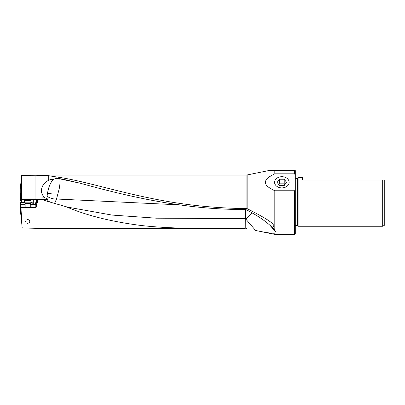 <?xml version="1.0" encoding="UTF-8"?>
<svg xmlns="http://www.w3.org/2000/svg" width="405" height="405" viewBox="0 0 405 405"><rect width="100%" height="100%" fill="white"/><g stroke="black" fill="none" stroke-linecap="round" stroke-linejoin="round"><path stroke-width="0.61" d="M65.387 206.408C85.754 215.293 111.021 221.656 141.178 225.494C171.902 229.012 209.527 228.597 245.227 228.663L51 228.663L22.214 227.969L21.374 219.945L22.012 207.623L35.777 207.623L36.435 206.98L36.825 202.758L37.538 202.373L37.533 199.619L42.631 199.619L45.375 200.748L67.483 207.102L111.907 215.06L156.35 218.189L245.278 218.584L245.324 209.471M27.707 223.352L29.266 222.826L29.818 221.606L29.094 220.016L27.707 219.429L26.168 220.168L25.591 221.606L26.274 222.927L27.707 223.352M36.47 204.677L35.23 204.677L35.529 202.758L36.825 202.758M34.607 207.623L35.2 206.98L35.23 204.677M21.374 219.945L20.508 211.719L20.508 207.436L22.012 207.623M20.508 207.436L20.518 203.072L21.318 200.834L21.273 194.845L21.232 194.152L20.25 193.043L20.25 188.943L21.435 177.694L21.693 199.619L37.533 199.619M21.318 200.708L20.488 200.718L20.458 197.974L21.262 197.969M21.678 175.37L21.708 175.056L246.124 175.056L246.124 208.57C220.548 208.297 195.159 206.059 169.958 201.862C121.247 193.575 85.936 181.03 56.887 177L48.276 175.664L35.913 175.249L21.678 175.37L21.435 177.694M246.959 208.56L245.678 209.476L248.164 210.711C258.582 216.28 266.525 221.783 271.993 227.215C273.805 226.866 274.327 226.132 273.562 225.013C272.449 223.793 272.838 221.687 247.146 208.656L246.124 208.57M271.993 227.215L274.813 229.837L274.813 190.765C265.305 186.092 265.913 184.386 265.356 182.296C265.913 180.205 265.305 178.499 274.813 173.826L274.813 170.611L268.302 170.657M274.661 229.655L275.501 231.64L269.887 225.256M247.146 208.656L247.146 174.955L268.525 170.611L294.663 170.611L294.663 173.826L294.663 171.067M274.813 232.971C273.699 233.725 267.295 232.895 255.59 230.475L274.813 234.389L274.813 232.971L275.501 231.64M246.124 228.663L247.146 228.764L246.124 228.663M245.931 228.663L245.931 219.237L252.133 212.898M42.631 199.619L47.694 199.619L42.631 199.619M21.754 199.619L21.754 200.834L21.318 200.834M20.518 203.072L21.247 202.373L21.754 200.834M37.538 202.373L36.566 202.373L36.288 202.753L36.566 199.619M30.269 204.829L35.2 204.829M25.145 204.677L20.513 204.677M20.959 202.758L24.659 202.758M30.75 202.758L32.182 202.373L30.972 202.373M31.129 204.829L31.129 206.98L30.572 207.623M20.25 193.043L20.29 194.668L21.273 194.663M20.29 194.668L20.392 197.64L21.262 197.635M20.422 197.64L20.458 197.974M21.693 198.02L35.913 198.02L35.913 199.619M35.913 175.249L35.913 198.02L45.228 197.853C38.688 193.089 41.264 183.936 48.276 180.493A10.515 9.35 112.3 0 1 52.442 179.339L52.21 180.777C50.66 182.665 48.828 187.353 48.909 187.323L47.431 193.134L46.838 198.749L47.694 199.619M45.228 197.853L46.838 198.749M52.442 179.339L53.531 179.319L52.21 180.777M56.887 177L56.908 178.468A12.798 11.386 -67.7 0 0 53.531 179.319M245.678 209.476L245.445 209.476C189.469 209.906 133.584 198.085 80.661 183.328L66.116 179.941L59.91 178.676L56.908 178.468M54.528 203.335L56.563 199.012L178.772 204.829M47.182 198.916L47.117 198.126M47.167 196.506C50.903 198.445 54.017 199.28 56.518 199.007L56.563 199.012M50.448 202.186L48.301 201.189L47.329 199.619M56.518 199.007L59.236 188.644C60.092 183.824 60.264 180.559 59.748 178.848L80.661 183.328M57.054 178.458A12.833 12.423 0 0 1 59.748 178.848L59.91 178.676M43.072 199.852A12.808 12.808 0 0 0 43.517 200.065A12.808 12.808 0 0 1 43.072 199.852M43.968 200.262A12.808 12.808 0 0 0 44.428 200.445A12.808 12.808 0 0 1 43.968 200.262M45.375 200.748L45.375 200.748A12.808 12.808 0 0 1 44.899 200.607A12.808 12.808 0 0 0 45.375 200.748A12.808 1.504 105.8 0 0 46.393 199.619M274.813 173.826L294.663 173.826L295.301 175.416L295.301 189.175L294.663 190.765L294.663 234.389L274.813 234.389M294.663 190.765L274.813 190.765M281.855 176.702A7.275 5.594 180 0 1 289.13 182.402A7.275 5.594 180 0 1 281.855 187.89A7.275 5.594 180 0 1 274.585 182.402A7.275 5.594 180 0 1 281.855 176.702M294.663 170.611L295.301 170.611L295.301 175.416M295.301 189.175L295.301 233.746L294.663 234.389M295.301 178.362L297.012 178.362L297.012 225.357L295.301 225.357M297.012 225.357A0.511 0.511 0 0 1 297.371 225.509L297.371 178.21A0.511 0.511 0 0 1 297.012 178.362M297.371 178.21L298.12 177.466L302.348 177.466L302.348 179.516L302.859 180.028L382.69 180.028L382.69 226.253L298.12 226.253L297.371 225.509M298.12 226.253L298.12 177.466M302.348 179.516L302.859 180.028M384.75 180.028L382.69 180.028L384.75 180.028L384.75 225.069L382.69 226.253M31.099 200.885L30.456 200.247L24.953 200.247L24.31 200.885L31.099 200.885L31.099 202.156L24.31 202.156L25.145 203.872L30.269 203.872L30.405 203.361L25.009 203.361M279.496 179.233L284.219 179.233L286.583 182.377L284.219 185.525L279.496 185.525L277.131 182.377L279.496 179.233L279.496 183.814L278.918 184.756M284.796 184.756L284.219 183.814L279.496 183.814M284.219 179.233L284.219 183.814M36.435 206.98L35.2 206.98M255.59 230.475L245.931 219.237M246.235 218.578A12.833 2.779 180 0 1 245.278 218.584L245.227 228.663M26.796 200.247L26.796 199.619M24.437 202.373L21.247 202.373M33.716 199.619L33.716 204.444L32.182 204.444L32.182 202.373M35.276 204.444L33.716 204.444L33.742 204.829M32.208 204.829L32.182 204.444L30.334 204.444A0.385 0.289 -90 0 0 30.623 204.829M30.334 203.507L30.269 204.444M31.129 206.98L30.269 206.98M25.145 206.98L20.513 206.98M20.28 193.474L20.721 193.474M48.276 180.493L48.276 175.664M47.431 193.134A12.833 3.215 180 0 0 56.538 194.086A12.833 3.215 180 0 0 58.042 194.066M246.124 175.056L247.146 174.955M25.145 203.872L25.145 207.623M24.31 200.885L24.31 202.156M30.405 203.361L31.099 202.156M30.269 203.872L30.269 207.623"/></g></svg>
